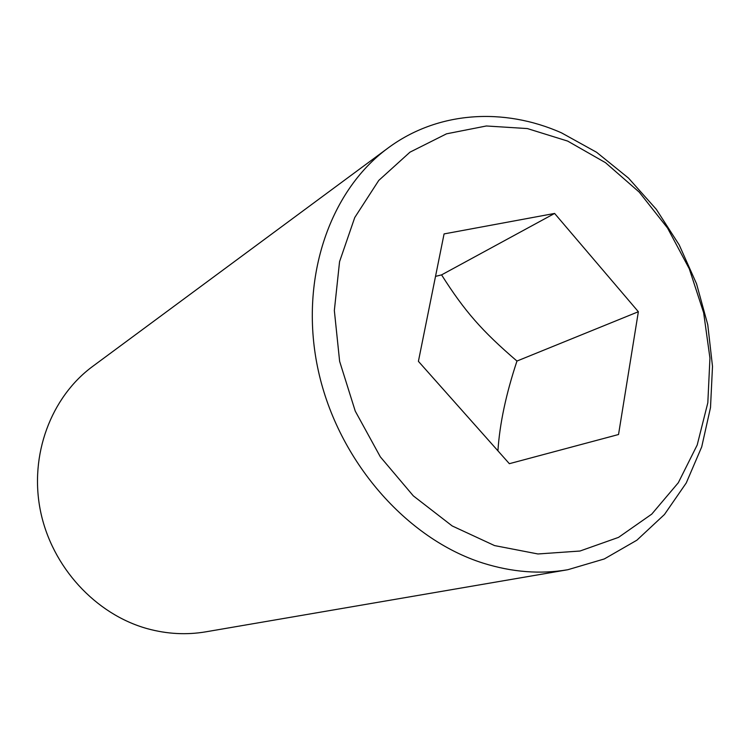 <?xml version="1.0" encoding="UTF-8"?>
<svg xmlns="http://www.w3.org/2000/svg" width="750" height="750" viewBox="0 0 750 750"><rect width="100%" height="100%" fill="white"/><g stroke="black" fill="none" stroke-linecap="round" stroke-linejoin="round"><path stroke-width="1.12" d="M483.113 563.137C512.109 572.212 540.347 574.406 567.834 569.719L604.312 558.947L636.872 540.206L664.462 514.491L686.259 482.953L701.719 446.869L710.503 407.569L712.5 366.403L707.766 324.713L696.544 283.8L679.209 244.931L656.306 209.316L628.491 178.088L596.597 152.287L561.553 132.881C503.784 107.184 437.606 111.178 387.947 148.097C328.725 191.456 298.491 281.241 318.412 371.109C338.231 460.941 406.528 538.997 483.113 563.137M494.541 545.578L537.938 553.969L579.966 551.034L618.506 537.384L651.75 514.125L678.309 482.737L697.2 444.994L707.822 402.778L709.941 358.059L703.65 312.769L689.297 268.819L667.537 228.038L639.225 192.122L605.494 162.675L567.684 141.094L527.372 128.569L486.337 125.981L446.522 133.828L409.988 152.156L378.759 180.431L354.75 217.528L339.562 261.666L334.341 310.528L339.628 361.341L355.247 411.103L380.325 456.844L413.316 495.862L452.184 525.947L494.541 545.578M387.947 148.097L92.634 366.422C50.981 397.078 29.109 455.128 40.481 511.022C51.834 566.897 95.512 614.344 147.375 628.688C167.016 634.059 186.516 635.1 205.866 631.819L567.834 569.719M497.925 450.834C499.669 423.938 506.016 394.012 516.966 361.05C482.119 331.144 464.672 311.316 441.572 274.884L435.516 276.384M509.353 463.688L418.406 361.341L444.075 233.916L554.606 213.441L638.362 311.728L618.534 434.513L509.353 463.688M441.572 274.884L554.606 213.441M516.966 361.05L638.362 311.728"/></g></svg>
